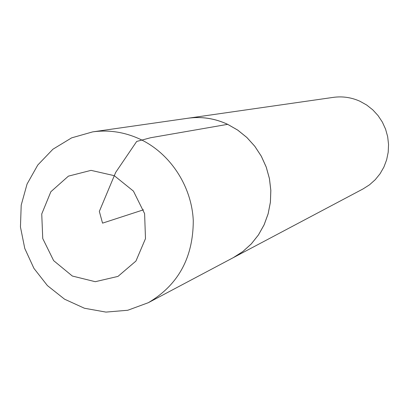 <?xml version="1.0" encoding="UTF-8"?>
<svg xmlns="http://www.w3.org/2000/svg" width="409" height="409" viewBox="0 0 409 409"><rect width="100%" height="100%" fill="white"/><g stroke="black" fill="none" stroke-linecap="round" stroke-linejoin="round"><path stroke-width="0.61" d="M231.75 258.473L363.11 188.892L369.542 184.791L375.242 179.694L380.079 173.733L383.908 167.046L386.643 159.812L388.202 152.214L388.55 144.438L387.671 136.693L385.585 129.178L382.354 122.076L378.049 115.583L372.793 109.857L366.72 105.047L359.981 101.274C351.408 97.414 342.517 96.115 333.309 97.373L186.161 118.492M233.324 257.665L242.859 251.55L251.31 243.907L258.462 234.914L264.127 224.807L268.14 213.825L270.4 202.266L270.84 190.415L269.444 178.59L266.244 167.097L261.325 156.233L254.817 146.279L246.893 137.501L237.762 130.118L227.66 124.321C214.827 118.38 201.576 116.35 187.915 118.221M148.329 302.696L233.319 257.639L242.849 251.53L251.3 243.887L258.447 234.899L264.107 224.792L268.12 213.815L270.38 202.256L270.814 190.415L269.419 178.59L266.223 167.102L261.305 156.238L254.797 146.294L246.878 137.516L237.747 130.139L227.655 124.341C214.822 118.405 201.581 116.371 187.925 118.242L92.7 131.872L71.631 137.864L52.914 149.229L37.781 165.021L27.055 184.06L21.207 205.119L20.45 226.985L24.775 248.462L33.927 268.365L47.413 285.594L64.54 299.173L84.423 308.243L105.951 312.098L127.772 310.257L148.329 302.696C178.181 285.032 193.166 257.706 193.278 220.707C191.749 186.427 170.543 153.825 140.665 139.474C125.128 132.153 109.137 129.622 92.7 131.872M143.498 209.802L102.541 223.14L99.336 211.402L115.675 172.414L136.698 141.442L150.64 137.736L227.655 124.341M114.264 175.666L91.028 170.364L68.41 176.141L50.859 191.729L41.744 213.973L42.74 238.513L53.635 260.625L72.337 276.034L95.271 281.699L117.976 276.402L135.941 261.054L145.486 238.631L144.602 213.621L133.431 191.11L114.264 175.666"/></g></svg>

